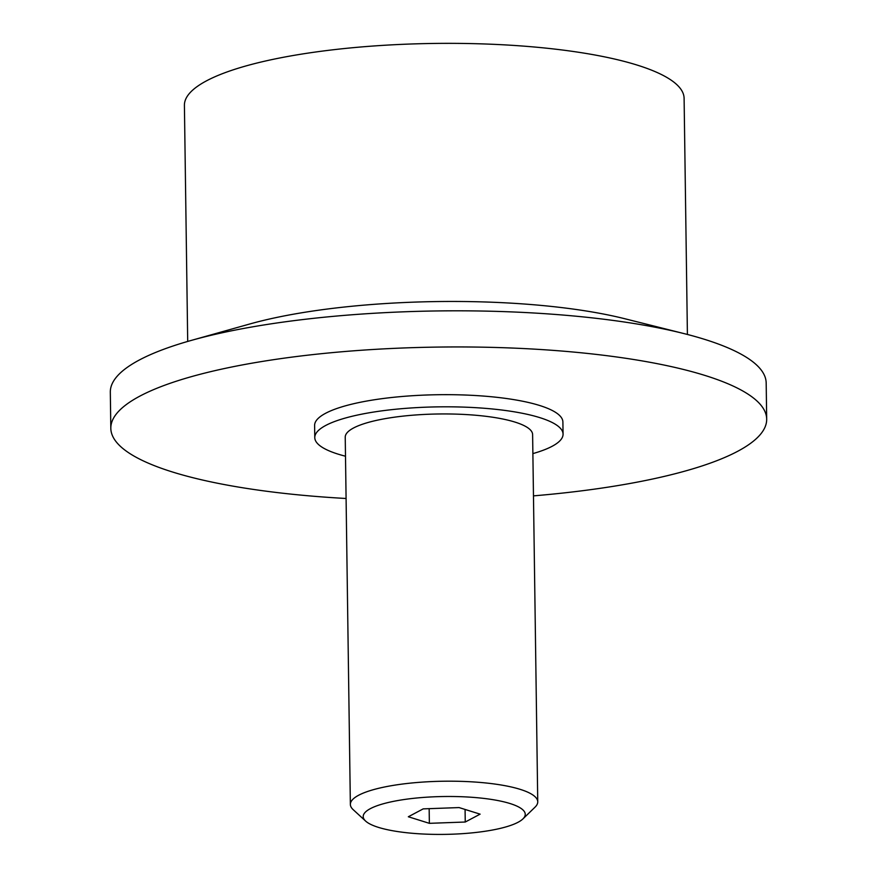 <?xml version="1.0" encoding="UTF-8"?>
<svg xmlns="http://www.w3.org/2000/svg" width="877" height="877" viewBox="0 0 877 877"><rect width="100%" height="100%" fill="white"/><g stroke="black" fill="none" stroke-linecap="round" stroke-linejoin="round"><path stroke-width="1.32" d="M365.643 821.102L353.179 809.657A93.707 21.903 -0.8 0 1 350.362 804.439A93.707 21.903 -0.8 0 1 482.657 782.657A93.707 21.903 -0.8 0 1 537.744 801.819A93.707 21.903 -0.8 0 1 535.069 807.125L522.922 818.91A81.024 18.932 -0.8 0 1 410.842 833.15A81.024 18.932 -0.8 0 1 365.643 821.102A81.024 18.932 -0.8 0 1 392.271 801.611A81.024 18.932 -0.8 0 1 477.603 797.752A81.024 18.932 -0.8 0 1 522.922 818.91M350.362 804.439L345.231 437.185A93.707 21.903 -0.8 0 1 477.526 415.413A93.707 21.903 -0.8 0 1 532.613 434.564L537.744 801.819M346.086 498.487A327.965 76.65 -0.8 0 1 303.617 495.362A327.965 76.65 -0.8 0 1 110.82 428.305L110.316 392.172A327.965 76.65 -0.8 0 1 191.307 340.408L249.715 324.008A249.879 58.397 -0.8 0 1 540.813 305.382A249.879 58.397 -0.8 0 1 624.928 318.768L683.775 333.534A327.965 76.65 -0.8 0 1 766.18 383.008L766.684 419.151A327.965 76.65 -0.8 0 1 533.468 495.867M187.7 341.438L184.411 105.339A249.879 58.397 -0.8 0 1 537.217 47.27A249.879 58.397 -0.8 0 1 684.104 98.356L687.404 334.455M191.307 340.408A327.965 76.65 -0.8 0 1 573.383 315.961A327.965 76.65 -0.8 0 1 683.775 333.534M110.82 428.305A327.965 76.65 -0.8 0 1 573.887 352.094A327.965 76.65 -0.8 0 1 766.684 419.151M345.494 456.215A124.161 29.018 -0.8 0 1 314.777 437.612A124.161 29.018 -0.8 0 1 490.079 408.759A124.161 29.018 -0.8 0 1 563.067 434.137A124.161 29.018 -0.8 0 1 532.876 453.606M314.777 437.612L314.613 425.466A124.161 29.018 -0.8 0 1 489.903 396.612A124.161 29.018 -0.8 0 1 562.891 421.99L563.067 434.137M465.248 822.023L429.357 823.328L408.331 816.761L423.196 808.879L459.088 807.574L480.114 814.152L465.248 822.023L465.073 809.449M429.357 823.328L429.16 808.66"/></g></svg>
